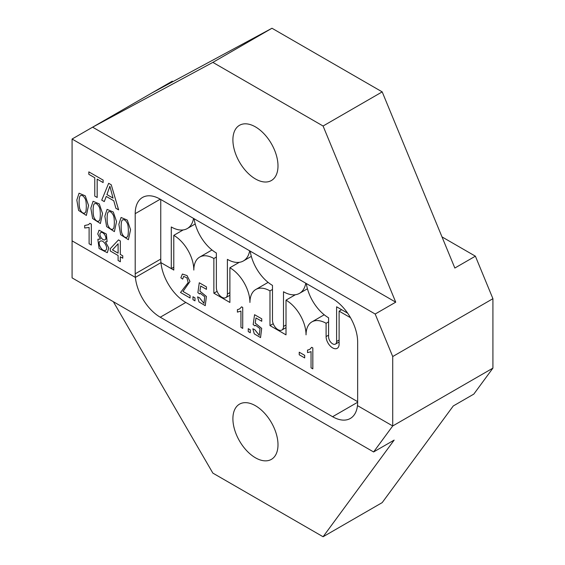 <?xml version="1.0" encoding="UTF-8"?>
<svg xmlns="http://www.w3.org/2000/svg" width="565" height="565" viewBox="0 0 565 565"><rect width="100%" height="100%" fill="white"/><g stroke="black" fill="none" stroke-linecap="round" stroke-linejoin="round"><path stroke-width="0.85" d="M106.262 196.422L104.278 201.585L101.728 200.137L108.65 183.307L111.249 184.783L118.622 209.869L115.889 208.308L113.784 200.787L106.241 196.436L104.257 201.599M93.077 201.288L99.256 203.93L102.547 213.499L100.379 223.528L92.611 218.521L90.838 208.118L93.055 201.295L99.278 203.916L102.526 213.506L100.365 223.535M89.913 223.288L91.346 224.114L91.325 245.041L89.108 243.762L89.108 227.469L84.679 227.992L84.679 225.52L88.465 224.679L89.913 223.288M97.18 179.119L97.18 197.489L94.772 196.119L94.772 177.749L88.832 174.324L88.832 171.866L103.141 180.108L103.12 182.573L97.159 179.126L97.159 197.496M107.075 209.382L113.29 212.009L116.559 221.586L114.391 231.622L106.623 226.614L104.85 216.211L107.068 209.389L113.268 212.016L116.538 221.6L114.398 231.615M113.339 301.689L212.864 473.117L323.081 536.75L394.151 440.1L373.606 451.958L392.717 425.968L357.468 405.614L392.717 425.968L392.717 356.543L375.181 314.027L395.726 302.169L323.081 126.016L382.194 91.883L454.839 268.036L475.384 256.178L442.007 236.905M373.606 451.958L72.08 277.874L72.08 240.852L135.388 277.401L72.08 240.852L72.08 139.032L375.181 314.027M350.491 317.707L339.113 311.138L339.113 344.106A9.21 5.318 60 0 1 337.206 348.322A9.21 5.318 60 0 1 330.108 345.858A9.21 5.318 60 0 1 326.09 336.592L326.09 323.286A28.342 16.364 -120 0 0 311.915 321.881A28.342 16.364 -120 0 0 306.046 334.854A28.342 16.364 -120 0 0 286.01 300.142L286.01 334.854L269.978 325.595L269.978 290.89A28.342 16.364 -120 0 0 255.804 289.485A28.342 16.364 -120 0 0 249.935 302.459A28.342 16.364 -120 0 0 229.899 267.746L229.899 302.459L213.867 293.2L213.867 258.495A28.342 16.364 -120 0 0 199.692 257.089A28.342 16.364 -120 0 0 193.823 270.063A28.342 16.364 -120 0 0 173.787 235.351L173.787 270.063L160.94 262.647L135.388 277.401A35.425 20.453 -120 0 0 160.255 317.212L332.601 416.709A35.425 20.453 -120 0 0 350.314 418.467A35.425 20.453 -120 0 0 357.468 405.614A35.425 20.453 -120 0 0 357.652 402.245L357.652 342.086A35.425 20.453 -120 0 0 332.601 298.694L160.255 199.198A35.425 20.453 -120 0 0 142.542 197.439A35.425 20.453 -120 0 0 135.204 213.662L135.204 273.82A35.425 20.453 -120 0 0 135.388 277.401L160.94 262.647A35.425 20.453 60 0 1 160.757 259.074L160.757 199.487M120.338 256.778L120.338 261.764L118.099 260.5L118.099 255.514L110.274 250.994L110.274 248.649L118.509 239.906L120.338 240.937L120.338 254.434L122.775 255.839L122.775 258.184L120.317 256.793L120.317 261.779M79.044 193.209L85.258 195.829L88.535 205.406L86.367 215.442L78.599 210.434L76.826 200.031L79.044 193.209L85.244 195.836L88.514 205.42L86.353 215.442M105.493 241.905L108.784 247.95L107.315 252.696L99.094 248.544L97.858 239.391L98.239 239.101M97.879 239.376L100.422 238.974M97.858 239.391L100.401 238.981L97.745 233.995L99.023 230.216L106.354 234.023L107.117 241.679L105.457 241.905L108.755 247.95L107.301 252.703M121.08 217.476L127.302 220.096L130.572 229.68L128.403 239.708L120.635 234.701L118.862 224.298L121.08 217.476L127.28 220.11L130.55 229.687L128.396 239.715M193.548 218.415A32.021 18.49 60 0 1 187.29 228.55A32.021 18.49 60 0 1 171.28 226.968L171.28 268.615L160.94 262.647A35.425 20.453 60 0 0 185.807 302.459L357.652 401.673M249.659 250.811A32.021 18.49 60 0 1 243.402 260.945A32.021 18.49 60 0 1 227.391 259.363L227.391 294.068A7.797 4.499 60 0 1 225.774 297.635A7.797 4.499 60 0 1 219.771 295.552A7.797 4.499 60 0 1 216.367 287.705L216.367 253A32.021 18.49 60 0 1 194.099 218.733M305.771 283.206A32.021 18.49 60 0 1 299.514 293.341A32.021 18.49 60 0 1 283.503 291.759L283.503 326.464A7.797 4.499 60 0 1 281.886 330.031A7.797 4.499 60 0 1 275.882 327.947A7.797 4.499 60 0 1 272.478 320.101L272.478 285.396A32.021 18.49 60 0 1 250.21 251.128M347.63 313.158L336.606 306.795L336.606 341.507A5.671 3.27 60 0 1 335.433 344.099A5.671 3.27 60 0 1 331.069 342.581A5.671 3.27 60 0 1 328.59 336.881L328.59 317.791A32.021 18.49 60 0 1 306.322 283.524M323.081 536.75L382.194 502.617L453.264 405.967L473.809 394.109L492.92 368.119L392.717 425.968L492.92 368.119L492.92 298.694L475.384 256.178M151.738 93.041L271.977 28.25L212.864 62.383L92.625 127.174L172.283 81.183L172.989 81.593M392.717 356.543L492.92 298.694M255.444 178.95A31.88 18.405 -120 0 0 271.391 180.525A31.88 18.405 -120 0 0 276.278 154.98A31.88 18.405 -120 0 0 255.444 126.885A31.88 18.405 -120 0 0 239.504 125.303A31.88 18.405 -120 0 0 234.616 150.855A31.88 18.405 -120 0 0 255.444 178.95M212.864 62.383L323.081 126.016M271.977 28.25L382.194 91.883M72.08 139.032L92.625 127.174L395.726 302.169M173.787 267.167L171.28 268.615M118.12 243.769L112.477 249.899L118.12 253.155M112.456 249.907L118.099 253.169L118.099 243.783L112.456 249.907M118.509 239.906L120.338 240.937M120.317 240.951L120.338 254.434M120.317 254.448L122.775 255.839M122.753 255.853L122.753 258.198M108.261 212.059C106.721 213.026 106.785 223.5 108.155 225.852C109.871 229.115 111.58 230.103 113.283 228.811C114.674 228.048 114.674 217.49 113.283 215.159C111.545 211.967 109.864 210.929 108.261 212.059L108.65 211.748L108.261 212.059C106.743 213.019 106.799 223.486 108.176 225.845C109.892 229.107 111.602 230.089 113.304 228.797M112.795 229.206L113.283 228.811M88.832 171.866L103.141 180.108M103.12 180.115L103.12 182.573M89.892 223.302L91.346 224.114M91.325 224.128L91.325 245.041M84.679 225.52L88.451 224.686M80.258 195.864L80.618 195.568L80.258 195.864C78.719 196.839 78.775 207.306 80.152 209.664C81.869 212.927 83.578 213.909 85.28 212.624M80.237 195.878C78.697 196.846 78.754 207.32 80.131 209.672C81.847 212.934 83.556 213.923 85.258 212.631C86.65 211.868 86.643 201.31 85.258 198.979C83.514 195.787 81.84 194.748 80.237 195.878M84.771 213.026L85.258 212.631M94.27 203.958L94.638 203.661L94.27 203.958C92.731 204.926 92.787 215.399 94.164 217.751C95.88 221.014 97.59 222.003 99.292 220.71M94.249 203.972C92.709 204.94 92.773 215.413 94.143 217.765C95.859 221.028 97.568 222.01 99.271 220.724C100.662 219.955 100.662 209.396 99.271 207.072C97.533 203.873 95.852 202.842 94.249 203.972M98.783 221.12L99.271 220.724M100.288 241.198C96.792 242.441 102.272 252.541 105.577 250.323L105.591 250.309M100.266 241.213C96.77 242.456 102.251 252.548 105.556 250.33L105.556 250.33C109.024 248.6 103.536 239.094 100.266 241.213L100.266 241.213M100.817 232.625C98.006 234.242 102.54 241.262 105.041 239.737L105.019 239.744C107.802 238.374 103.289 230.993 100.796 232.639L100.754 232.66M100.796 232.639C97.985 234.256 102.526 241.276 105.019 239.744L105.041 239.737M99.023 230.216L106.333 234.037L107.096 241.693M109.885 186.21L106.926 194.593L113.042 198.117L109.885 186.21L106.947 194.579L113.064 198.11M108.65 183.307L111.249 184.783L118.601 209.883M122.669 219.834L122.273 220.152C120.755 221.106 120.811 231.579 122.188 233.931C123.905 237.194 125.614 238.183 127.316 236.89M122.273 220.152C120.733 221.12 120.797 231.586 122.167 233.945C123.883 237.208 125.592 238.19 127.295 236.905C128.686 236.135 128.686 225.576 127.295 223.253C125.557 220.053 123.883 219.022 122.273 220.152L122.662 219.841M126.807 237.3L127.295 236.905M182.396 274.039L187.064 275.586L189.974 281.49L183.004 291.441L190.08 295.53L190.08 297.981L180.525 292.486L188.152 282.571L186.937 277.874L183.667 276.349L182.679 279.117L180.857 277.796L182.396 274.039L187.043 275.6L189.953 281.504L183.004 291.441M194.996 297.903L194.974 300.834L192.955 299.669L192.955 296.752L194.996 297.903L194.974 300.834M199.932 291.173L206.402 296.463L205.243 305.672L198.986 301.908L197.559 296.872L199.445 297.706L204 303.391L204.714 296.738L200.18 293.284L199.558 293.927L197.877 292.663L199.276 282.768L206.472 286.9L206.451 289.358L200.695 286.031L199.911 291.187L200.709 286.024M240.951 311.082L237.406 312.12L237.406 309.648L239.624 308.949L241.594 306.816L242.738 307.473L242.724 328.399L240.951 327.375L240.951 311.082L240.521 311.372L240.951 311.089M250.288 329.833L250.267 332.757L248.254 331.591L248.254 328.675L250.288 329.833L250.267 332.757M255.232 323.095L261.694 328.385L260.543 337.595L254.278 333.837L252.859 328.795L254.737 329.628L259.3 335.32L260.013 328.661L255.472 325.207L254.857 325.85L253.169 324.585L254.568 314.698L261.764 318.829L261.743 321.28L255.987 317.961L255.211 323.109L256.009 317.947M304.697 355.336L304.676 357.92L299.231 354.778L299.231 352.2L304.697 355.336L304.676 357.92M310.644 351.833L307.508 352.588L307.522 350.102L309.719 349.424L311.696 347.284L312.841 347.948L312.841 368.86L311.047 367.843L311.047 351.557L310.63 351.84M217.115 291.328L213.867 293.2M273.22 323.724L269.978 325.595M255.444 457.784A31.88 18.405 -120 0 0 271.391 459.366A31.88 18.405 -120 0 0 276.278 433.814A31.88 18.405 -120 0 0 255.444 405.719A31.88 18.405 -120 0 0 239.504 404.145A31.88 18.405 -120 0 0 234.616 429.69A31.88 18.405 -120 0 0 255.444 457.784M295.389 294.725L286.01 300.142M341.62 309.691L339.113 311.138M328.59 321.838L326.09 323.286M239.278 262.329L229.899 267.746M272.478 289.442L269.978 290.89M183.173 229.934L173.787 235.351M216.367 257.047L213.867 258.495M182.982 291.455L190.08 295.53M190.059 295.537L190.059 297.995M183.667 276.349L182.679 279.117M192.955 296.752L194.974 297.917M197.559 296.872L199.445 297.706M199.424 297.713L203.993 303.398M200.18 293.284L199.537 293.934M199.276 282.768L206.472 286.9M206.451 286.914L206.451 289.358M199.911 291.187L206.38 296.477L205.222 305.679M241.58 306.823L242.738 307.473M242.724 307.487L242.724 328.399M237.406 309.648L239.617 308.956M248.254 328.675L250.267 329.84M252.859 328.795L254.737 329.628M254.716 329.642L259.286 335.328M255.472 325.207L254.836 325.864M254.568 314.698L261.764 318.829M261.743 318.837L261.743 321.28M255.211 323.109L261.68 328.399L260.522 337.609M299.231 352.2L304.676 355.343M311.675 347.298L312.841 347.948M312.819 347.955L312.819 368.867M307.508 350.116L309.712 349.424M135.204 273.82L160.757 259.074M135.204 213.662L160.255 199.198M227.391 294.068L229.899 292.621M336.606 341.507L339.113 340.059M283.503 326.464L286.01 325.016M332.601 416.709L357.652 402.252M160.255 317.212L185.807 302.459M328.59 335.144L326.09 336.592M229.899 295.262L225.774 297.635M195.222 223.973L187.29 228.55M339.113 341.98L335.433 344.099M307.438 288.764L299.514 293.341M286.01 327.658L281.886 330.031M251.326 256.369L243.402 260.945M324.225 314.776L311.915 321.881M268.114 282.38L255.804 289.485M212.002 249.984L199.692 257.089"/></g></svg>
